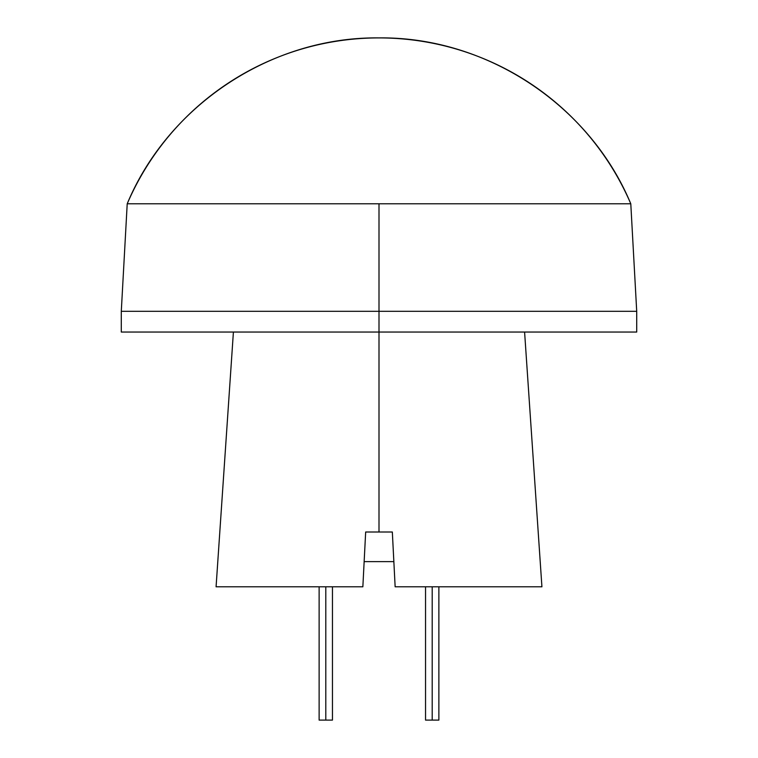 <?xml version="1.0" encoding="UTF-8"?>
<svg xmlns="http://www.w3.org/2000/svg" width="758" height="758" viewBox="0 0 758 758"><rect width="100%" height="100%" fill="white"/><g stroke="black" fill="none" stroke-linecap="round" stroke-linejoin="round"><path stroke-width="1.14" d="M432.202 586.796L432.202 720.1L438.873 720.1L432.202 720.1L432.202 586.796M325.798 586.796L325.798 720.1L332.459 720.1L325.798 720.1L325.798 586.796M127.211 203.788L630.789 203.788C589.705 104.85 486.124 36.602 379 37.9C271.876 36.602 168.295 104.85 127.211 203.788A274.036 274.036 0 0 1 630.789 203.788L379 203.788L379 311.311L636.711 311.311L379 311.311L379 332.051L636.711 332.051L379 332.051L379 532.002L392.331 532.002L395.145 586.796L541.923 586.796L395.145 586.796L392.331 532.002L379 532.002L379 332.051L121.289 332.051L379 332.051L379 311.311L121.289 311.311L379 311.311L379 203.788L127.211 203.788L121.289 311.311L121.289 332.051M362.855 586.796L216.077 586.796L362.855 586.796L365.669 532.002L362.855 586.796M365.669 532.002L379 532.002L365.669 532.002M393.847 561.621L364.153 561.621L393.847 561.621M319.127 720.1L325.798 720.1L319.127 720.1L319.127 586.796M425.541 720.1L432.202 720.1L425.541 720.1L425.541 586.796M438.873 586.796L438.873 720.1M332.459 586.796L332.459 720.1M630.789 203.788L636.711 311.311L636.711 332.051M541.923 586.796L524.593 332.051M216.077 586.796L233.407 332.051"/></g></svg>
